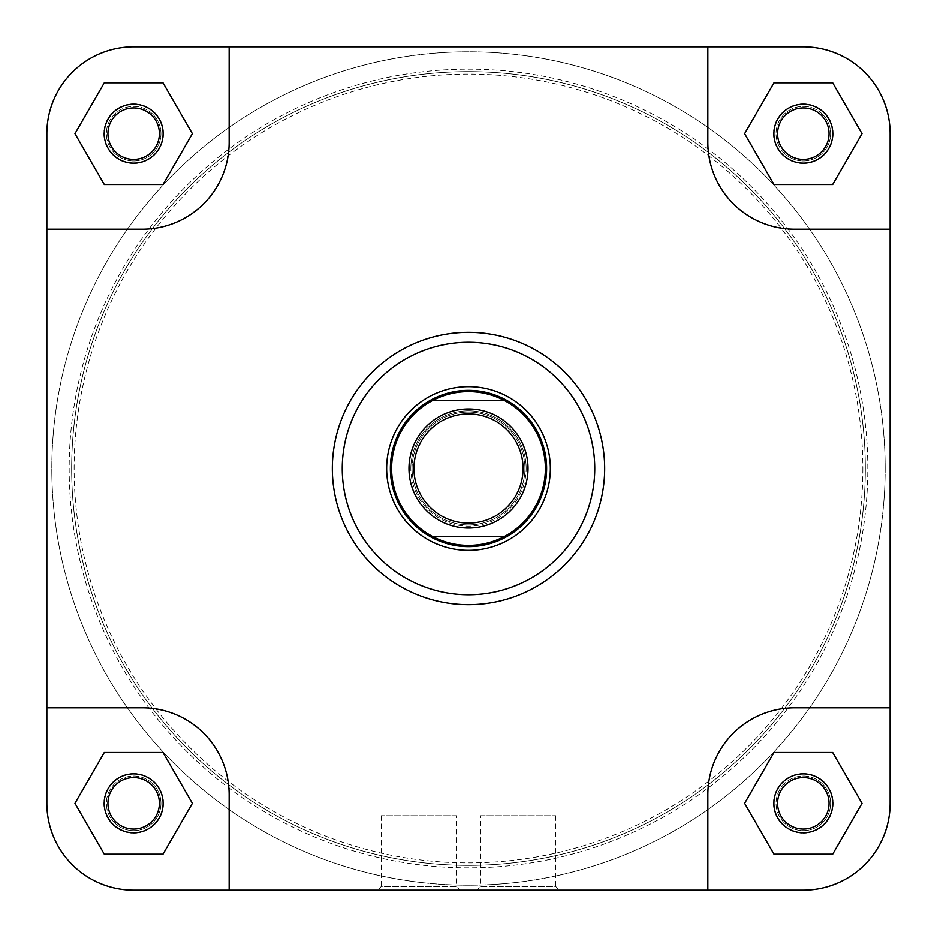 <?xml version="1.0" encoding="UTF-8"?>
<svg xmlns="http://www.w3.org/2000/svg" width="937" height="937" viewBox="0 0 937 937"><rect width="100%" height="100%" fill="white"/><g stroke="black" fill="none" stroke-linecap="round" stroke-linejoin="round"><path stroke-width="0.7" stroke-dasharray="4.68 3.51" d="M71.657 468.5A396.843 396.843 0 0 1 468.5 71.657A396.843 396.843 0 0 1 865.343 468.5A396.843 396.843 0 0 1 468.5 865.343A396.843 396.843 0 0 1 71.657 468.5A396.843 396.843 0 0 1 468.5 71.657A396.843 396.843 0 0 1 865.343 468.5A396.843 396.843 0 0 1 468.5 865.343A396.843 396.843 0 0 1 71.657 468.5A396.843 396.843 0 0 1 468.5 71.657A396.843 396.843 0 0 1 865.343 468.5A396.843 396.843 0 0 1 468.5 865.343A396.843 396.843 0 0 1 71.657 468.5A396.843 396.843 0 0 1 468.5 71.657A396.843 396.843 0 0 1 865.343 468.5A396.843 396.843 0 0 1 468.5 865.343A396.843 396.843 0 0 1 71.657 468.5A396.843 396.843 0 0 1 468.5 71.657A396.843 396.843 0 0 1 865.343 468.5A396.843 396.843 0 0 0 468.5 71.657A396.843 396.843 0 0 0 71.657 468.5A396.843 396.843 0 0 0 468.5 865.343A396.843 396.843 0 0 0 865.343 468.5A396.843 396.843 0 0 1 468.5 865.343A396.843 396.843 0 0 1 71.657 468.5A396.843 396.843 0 0 0 468.5 865.343A396.843 396.843 0 0 0 865.343 468.5A396.843 396.843 0 0 0 468.5 71.657A396.843 396.843 0 0 0 71.657 468.5A396.843 396.843 0 0 0 468.5 865.343A396.843 396.843 0 0 0 865.343 468.5A396.843 396.843 0 0 0 468.5 71.657A396.843 396.843 0 0 0 71.657 468.5A396.843 396.843 0 0 0 468.5 865.343A396.843 396.843 0 0 0 865.343 468.5A396.843 396.843 0 0 0 468.5 71.657A396.843 396.843 0 0 0 71.657 468.5M885.184 468.5A416.684 416.684 0 0 1 468.5 885.184A416.684 416.684 0 0 1 51.816 468.5A416.684 416.684 0 0 1 468.5 51.816A416.684 416.684 0 0 1 885.184 468.5A416.684 416.684 0 0 1 468.5 885.184A416.684 416.684 0 0 1 51.816 468.5A416.684 416.684 0 0 1 468.5 51.816A416.684 416.684 0 0 1 885.184 468.5M163.108 803.337A29.457 29.457 0 0 0 133.663 773.892A29.457 29.457 0 0 0 104.206 803.337A29.457 29.457 0 0 1 133.663 773.892A29.457 29.457 0 0 1 163.108 803.337A29.457 29.457 0 0 1 133.663 832.794A29.457 29.457 0 0 1 104.206 803.337A29.457 29.457 0 0 0 133.663 832.794A29.457 29.457 0 0 0 163.108 803.337A29.457 29.457 0 0 0 133.663 773.892A29.457 29.457 0 0 0 104.206 803.337A29.457 29.457 0 0 0 133.663 832.794A29.457 29.457 0 0 0 163.108 803.337M107.931 803.337A25.732 25.732 0 0 1 133.663 777.605A25.732 25.732 0 0 1 159.395 803.337A25.732 25.732 0 0 0 133.663 777.605A25.732 25.732 0 0 0 107.931 803.337A25.732 25.732 0 0 0 133.663 829.069A25.732 25.732 0 0 0 159.395 803.337A25.732 25.732 0 0 1 133.663 829.069A25.732 25.732 0 0 1 107.931 803.337A25.732 25.732 0 0 1 133.663 777.605A25.732 25.732 0 0 1 159.395 803.337A25.732 25.732 0 0 1 133.663 829.069A25.732 25.732 0 0 1 107.931 803.337M832.794 803.337A29.457 29.457 0 0 0 803.337 773.892A29.457 29.457 0 0 0 773.892 803.337A29.457 29.457 0 0 1 803.337 773.892A29.457 29.457 0 0 1 832.794 803.337A29.457 29.457 0 0 1 803.337 832.794A29.457 29.457 0 0 1 773.892 803.337A29.457 29.457 0 0 0 803.337 832.794A29.457 29.457 0 0 0 832.794 803.337A29.457 29.457 0 0 0 803.337 773.892A29.457 29.457 0 0 0 773.892 803.337A29.457 29.457 0 0 0 803.337 832.794A29.457 29.457 0 0 0 832.794 803.337M777.605 803.337A25.732 25.732 0 0 1 803.337 777.605A25.732 25.732 0 0 1 829.069 803.337A25.732 25.732 0 0 0 803.337 777.605A25.732 25.732 0 0 0 777.605 803.337A25.732 25.732 0 0 0 803.337 829.069A25.732 25.732 0 0 0 829.069 803.337A25.732 25.732 0 0 1 803.337 829.069A25.732 25.732 0 0 1 777.605 803.337A25.732 25.732 0 0 1 803.337 777.605A25.732 25.732 0 0 1 829.069 803.337A25.732 25.732 0 0 1 803.337 829.069A25.732 25.732 0 0 1 777.605 803.337M832.794 133.663A29.457 29.457 0 0 0 803.337 104.206A29.457 29.457 0 0 0 773.892 133.663A29.457 29.457 0 0 1 803.337 104.206A29.457 29.457 0 0 1 832.794 133.663A29.457 29.457 0 0 1 803.337 163.108A29.457 29.457 0 0 1 773.892 133.663A29.457 29.457 0 0 0 803.337 163.108A29.457 29.457 0 0 0 832.794 133.663A29.457 29.457 0 0 0 803.337 104.206A29.457 29.457 0 0 0 773.892 133.663A29.457 29.457 0 0 0 803.337 163.108A29.457 29.457 0 0 0 832.794 133.663M777.605 133.663A25.732 25.732 0 0 1 803.337 107.931A25.732 25.732 0 0 1 829.069 133.663A25.732 25.732 0 0 0 803.337 107.931A25.732 25.732 0 0 0 777.605 133.663A25.732 25.732 0 0 0 803.337 159.395A25.732 25.732 0 0 0 829.069 133.663A25.732 25.732 0 0 1 803.337 159.395A25.732 25.732 0 0 1 777.605 133.663A25.732 25.732 0 0 1 803.337 107.931A25.732 25.732 0 0 1 829.069 133.663A25.732 25.732 0 0 1 803.337 159.395A25.732 25.732 0 0 1 777.605 133.663M163.108 133.663A29.457 29.457 0 0 0 133.663 104.206A29.457 29.457 0 0 0 104.206 133.663A29.457 29.457 0 0 1 133.663 104.206A29.457 29.457 0 0 1 163.108 133.663A29.457 29.457 0 0 1 133.663 163.108A29.457 29.457 0 0 1 104.206 133.663A29.457 29.457 0 0 0 133.663 163.108A29.457 29.457 0 0 0 163.108 133.663A29.457 29.457 0 0 0 133.663 104.206A29.457 29.457 0 0 0 104.206 133.663A29.457 29.457 0 0 0 133.663 163.108A29.457 29.457 0 0 0 163.108 133.663M107.931 133.663A25.732 25.732 0 0 1 133.663 107.931A25.732 25.732 0 0 1 159.395 133.663A25.732 25.732 0 0 0 133.663 107.931A25.732 25.732 0 0 0 107.931 133.663A25.732 25.732 0 0 0 133.663 159.395A25.732 25.732 0 0 0 159.395 133.663A25.732 25.732 0 0 1 133.663 159.395A25.732 25.732 0 0 1 107.931 133.663A25.732 25.732 0 0 1 133.663 107.931A25.732 25.732 0 0 1 159.395 133.663A25.732 25.732 0 0 1 133.663 159.395A25.732 25.732 0 0 1 107.931 133.663M480.54 815.74L555.676 815.74L480.54 815.74L480.54 886.425L555.676 886.425L559.389 890.15L476.816 890.15L559.389 890.15M555.676 815.74L555.676 886.425L480.54 886.425L476.816 890.15M332.33 468.5A136.17 136.17 0 0 0 468.5 604.67A136.17 136.17 0 0 0 604.67 468.5A136.17 136.17 0 0 1 468.5 604.67A136.17 136.17 0 0 1 332.33 468.5A136.17 136.17 0 0 1 468.5 332.33A136.17 136.17 0 0 1 604.67 468.5A136.17 136.17 0 0 0 468.5 332.33A136.17 136.17 0 0 0 332.33 468.5A136.17 136.17 0 0 0 468.5 604.67A136.17 136.17 0 0 0 604.67 468.5A136.17 136.17 0 0 0 468.5 332.33A136.17 136.17 0 0 0 332.33 468.5A136.17 136.17 0 0 1 468.5 332.33A136.17 136.17 0 0 1 604.67 468.5M46.85 803.337A86.813 86.813 0 0 0 133.663 890.15A86.813 86.813 0 0 1 46.85 803.337L46.85 133.663A86.813 86.813 0 0 1 133.663 46.85L229.155 46.85L229.155 142.342A86.813 86.813 0 0 1 142.342 229.155L46.85 229.155L46.85 133.663A86.813 86.813 0 0 1 133.663 46.85A86.813 86.813 0 0 0 46.85 133.663L46.85 707.845L142.342 707.845A86.813 86.813 0 0 1 229.155 794.658L229.155 890.15L133.663 890.15A86.813 86.813 0 0 1 46.85 803.337L46.85 229.155L142.342 229.155L46.85 229.155M192.378 133.663L163.015 184.507L104.3 184.507L74.948 133.663L104.3 82.819L163.015 82.819L192.378 133.663L163.015 184.507L104.3 184.507L74.948 133.663L104.3 82.819L163.015 82.819L192.378 133.663L163.015 82.819L104.3 82.819L74.948 133.663L104.3 184.507L163.015 184.507L192.378 133.663M890.15 803.337A86.813 86.813 0 0 1 803.337 890.15A86.813 86.813 0 0 0 890.15 803.337L890.15 133.663A86.813 86.813 0 0 0 803.337 46.85A86.813 86.813 0 0 1 890.15 133.663L890.15 229.155L794.658 229.155A86.813 86.813 0 0 1 707.845 142.342L707.845 46.85L803.337 46.85A86.813 86.813 0 0 1 890.15 133.663L890.15 803.337A86.813 86.813 0 0 1 803.337 890.15L707.845 890.15L707.845 794.658A86.813 86.813 0 0 1 794.658 707.845L890.15 707.845L890.15 229.155L794.658 229.155A86.813 86.813 0 0 1 707.845 142.342L707.845 46.85L707.845 142.342A86.813 86.813 0 0 0 794.658 229.155L890.15 229.155M773.985 82.819L832.7 82.819L862.052 133.663L832.7 184.507L773.985 184.507L744.622 133.663L773.985 82.819L832.7 82.819L862.052 133.663L832.7 184.507L773.985 184.507L744.622 133.663L773.985 82.819L744.622 133.663L773.985 184.507L832.7 184.507L862.052 133.663L832.7 82.819L773.985 82.819M773.985 752.493L832.7 752.493L862.052 803.337L832.7 854.181L773.985 854.181L744.622 803.337L773.985 752.493L832.7 752.493L862.052 803.337L832.7 854.181L773.985 854.181L744.622 803.337L773.985 752.493L744.622 803.337L773.985 854.181L832.7 854.181L862.052 803.337L832.7 752.493L773.985 752.493M163.015 752.493L192.378 803.337L163.015 854.181L104.3 854.181L74.948 803.337L104.3 752.493L163.015 752.493L192.378 803.337L163.015 854.181L104.3 854.181L74.948 803.337L104.3 752.493L163.015 752.493L104.3 752.493L74.948 803.337L104.3 854.181L163.015 854.181L192.378 803.337L163.015 752.493M133.663 46.85L803.337 46.85L229.155 46.85L229.155 142.342A86.813 86.813 0 0 1 142.342 229.155A86.813 86.813 0 0 0 229.155 142.342L229.155 46.85L707.845 46.85M133.663 890.15L803.337 890.15L229.155 890.15L707.845 890.15L707.845 794.658A86.813 86.813 0 0 1 794.658 707.845L890.15 707.845L794.658 707.845A86.813 86.813 0 0 0 707.845 794.658L707.845 890.15M229.155 794.658L229.155 890.15L229.155 794.658A86.813 86.813 0 0 0 142.342 707.845A86.813 86.813 0 0 1 229.155 794.658M46.85 707.845L142.342 707.845L46.85 707.845M456.46 815.74L381.324 815.74L456.46 815.74L456.46 886.425L381.324 886.425L377.611 890.15L460.184 890.15L377.611 890.15M381.324 815.74L381.324 886.425L456.46 886.425L460.184 890.15M546.634 468.5A78.134 78.134 0 0 0 468.5 390.366A78.134 78.134 0 0 0 390.366 468.5A78.134 78.134 0 0 0 468.5 546.634A78.134 78.134 0 0 0 546.634 468.5A78.134 78.134 0 0 0 468.5 390.366A78.134 78.134 0 0 0 390.366 468.5A78.134 78.134 0 0 0 468.5 546.634A78.134 78.134 0 0 0 546.634 468.5A78.134 78.134 0 0 0 468.5 390.366A78.134 78.134 0 0 0 390.366 468.5A78.134 78.134 0 0 0 468.5 546.634A78.134 78.134 0 0 0 546.634 468.5M412.069 468.5A56.431 56.431 0 0 1 468.5 412.069A56.431 56.431 0 0 1 524.931 468.5A56.431 56.431 0 0 0 468.5 412.069A56.431 56.431 0 0 0 412.069 468.5A56.431 56.431 0 0 0 468.5 524.931A56.431 56.431 0 0 0 524.931 468.5A56.431 56.431 0 0 1 468.5 524.931A56.431 56.431 0 0 1 412.069 468.5A56.431 56.431 0 0 0 468.5 524.931A56.431 56.431 0 0 0 524.931 468.5A56.431 56.431 0 0 1 468.5 524.931A56.431 56.431 0 0 1 412.069 468.5M391.607 468.5A76.893 76.893 0 0 0 433.011 536.714L503.989 536.714A76.893 76.893 0 0 0 503.989 400.286L433.011 400.286A76.893 76.893 0 0 0 391.607 468.5M408.977 468.5A59.523 59.523 0 0 0 468.5 528.023A59.523 59.523 0 0 0 528.023 468.5A59.523 59.523 0 0 0 468.5 408.977A59.523 59.523 0 0 0 408.977 468.5M153.715 115.169A27.278 27.278 0 0 1 152.157 153.715A27.278 27.278 0 0 1 113.6 152.157A27.278 27.278 0 0 0 152.157 153.715A27.278 27.278 0 0 0 153.715 115.169A27.278 27.278 0 0 0 115.169 113.6A27.278 27.278 0 0 0 113.6 152.157A27.278 27.278 0 0 1 115.169 113.6A27.278 27.278 0 0 1 153.715 115.169M111.772 153.832A29.761 29.761 0 0 0 153.832 155.542A29.761 29.761 0 0 0 155.542 113.482A29.761 29.761 0 0 1 153.832 155.542A29.761 29.761 0 0 1 111.772 153.832A29.761 29.761 0 0 1 113.482 111.772A29.761 29.761 0 0 1 155.542 113.482A29.761 29.761 0 0 0 113.482 111.772A29.761 29.761 0 0 0 111.772 153.832M823.4 115.169A27.278 27.278 0 0 1 821.831 153.715A27.278 27.278 0 0 1 783.285 152.157A27.278 27.278 0 0 0 821.831 153.715A27.278 27.278 0 0 0 823.4 115.169A27.278 27.278 0 0 0 784.843 113.6A27.278 27.278 0 0 0 783.285 152.157A27.278 27.278 0 0 1 784.843 113.6A27.278 27.278 0 0 1 823.4 115.169M781.458 153.832A29.761 29.761 0 0 0 823.518 155.542A29.761 29.761 0 0 0 825.228 113.482A29.761 29.761 0 0 1 823.518 155.542A29.761 29.761 0 0 1 781.458 153.832A29.761 29.761 0 0 1 783.168 111.772A29.761 29.761 0 0 1 825.228 113.482A29.761 29.761 0 0 0 783.168 111.772A29.761 29.761 0 0 0 781.458 153.832M823.4 784.843A27.278 27.278 0 0 1 821.831 823.4A27.278 27.278 0 0 1 783.285 821.831A27.278 27.278 0 0 0 821.831 823.4A27.278 27.278 0 0 0 823.4 784.843A27.278 27.278 0 0 0 784.843 783.285A27.278 27.278 0 0 0 783.285 821.831A27.278 27.278 0 0 1 784.843 783.285A27.278 27.278 0 0 1 823.4 784.843M781.458 823.518A29.761 29.761 0 0 0 823.518 825.228A29.761 29.761 0 0 0 825.228 783.168A29.761 29.761 0 0 1 823.518 825.228A29.761 29.761 0 0 1 781.458 823.518A29.761 29.761 0 0 1 783.168 781.458A29.761 29.761 0 0 1 825.228 783.168A29.761 29.761 0 0 0 783.168 781.458A29.761 29.761 0 0 0 781.458 823.518M153.715 784.843A27.278 27.278 0 0 1 152.157 823.4A27.278 27.278 0 0 1 113.6 821.831A27.278 27.278 0 0 0 152.157 823.4A27.278 27.278 0 0 0 153.715 784.843A27.278 27.278 0 0 0 115.169 783.285A27.278 27.278 0 0 0 113.6 821.831A27.278 27.278 0 0 1 115.169 783.285A27.278 27.278 0 0 1 153.715 784.843M111.772 823.518A29.761 29.761 0 0 0 153.832 825.228A29.761 29.761 0 0 0 155.542 783.168A29.761 29.761 0 0 1 153.832 825.228A29.761 29.761 0 0 1 111.772 823.518A29.761 29.761 0 0 1 113.482 781.458A29.761 29.761 0 0 1 155.542 783.168A29.761 29.761 0 0 0 113.482 781.458A29.761 29.761 0 0 0 111.772 823.518M594.749 468.5A126.249 126.249 0 0 1 468.5 594.749A126.249 126.249 0 0 1 342.251 468.5A126.249 126.249 0 0 1 468.5 342.251A126.249 126.249 0 0 1 594.749 468.5M867.826 468.5A399.326 399.326 0 0 0 468.5 69.174A399.326 399.326 0 0 0 69.174 468.5A399.326 399.326 0 0 0 468.5 867.826A399.326 399.326 0 0 0 867.826 468.5M862.872 468.5A394.372 394.372 0 0 1 468.5 862.872A394.372 394.372 0 0 1 74.128 468.5A394.372 394.372 0 0 1 468.5 74.128A394.372 394.372 0 0 1 862.872 468.5M526.172 468.5A57.672 57.672 0 0 0 468.5 410.828A57.672 57.672 0 0 0 410.828 468.5A57.672 57.672 0 0 1 468.5 410.828A57.672 57.672 0 0 1 526.172 468.5A57.672 57.672 0 0 1 468.5 526.172A57.672 57.672 0 0 1 410.828 468.5A57.672 57.672 0 0 0 468.5 526.172A57.672 57.672 0 0 0 526.172 468.5"/><path stroke-width="1.41" d="M890.15 803.337A86.813 86.813 0 0 1 803.337 890.15L707.845 890.15L707.845 794.658A86.813 86.813 0 0 1 794.658 707.845L890.15 707.845L890.15 803.337L890.15 133.663A86.813 86.813 0 0 0 803.337 46.85L707.845 46.85L707.845 142.342A86.813 86.813 0 0 0 794.658 229.155L890.15 229.155M707.845 46.85L133.663 46.85A86.813 86.813 0 0 0 46.85 133.663L46.85 229.155L142.342 229.155A86.813 86.813 0 0 0 229.155 142.342L229.155 46.85L133.663 46.85M707.845 890.15L229.155 890.15L229.155 794.658A86.813 86.813 0 0 0 142.342 707.845L46.85 707.845L46.85 803.337A86.813 86.813 0 0 0 133.663 890.15L229.155 890.15L133.663 890.15M773.892 133.663A29.457 29.457 0 0 1 803.337 104.206A29.457 29.457 0 0 1 832.794 133.663A29.457 29.457 0 0 1 803.337 163.108A29.457 29.457 0 0 1 773.892 133.663M829.069 133.663A25.732 25.732 0 0 0 803.337 107.931A25.732 25.732 0 0 0 777.605 133.663A25.732 25.732 0 0 0 803.337 159.395A25.732 25.732 0 0 0 829.069 133.663M104.206 133.663A29.457 29.457 0 0 1 133.663 104.206A29.457 29.457 0 0 1 163.108 133.663A29.457 29.457 0 0 1 133.663 163.108A29.457 29.457 0 0 1 104.206 133.663M159.395 133.663A25.732 25.732 0 0 0 133.663 107.931A25.732 25.732 0 0 0 107.931 133.663A25.732 25.732 0 0 0 133.663 159.395A25.732 25.732 0 0 0 159.395 133.663M104.206 803.337A29.457 29.457 0 0 1 133.663 773.892A29.457 29.457 0 0 1 163.108 803.337A29.457 29.457 0 0 1 133.663 832.794A29.457 29.457 0 0 1 104.206 803.337M159.395 803.337A25.732 25.732 0 0 0 133.663 777.605A25.732 25.732 0 0 0 107.931 803.337A25.732 25.732 0 0 0 133.663 829.069A25.732 25.732 0 0 0 159.395 803.337M773.892 803.337A29.457 29.457 0 0 1 803.337 773.892A29.457 29.457 0 0 1 832.794 803.337A29.457 29.457 0 0 1 803.337 832.794A29.457 29.457 0 0 1 773.892 803.337M829.069 803.337A25.732 25.732 0 0 0 803.337 777.605A25.732 25.732 0 0 0 777.605 803.337A25.732 25.732 0 0 0 803.337 829.069A25.732 25.732 0 0 0 829.069 803.337M386.653 468.5A81.847 81.847 0 0 1 468.5 386.653A81.847 81.847 0 0 1 550.347 468.5A81.847 81.847 0 0 1 468.5 550.347A81.847 81.847 0 0 1 386.653 468.5M604.67 468.5A136.17 136.17 0 0 1 468.5 604.67A136.17 136.17 0 0 1 332.33 468.5A136.17 136.17 0 0 1 468.5 332.33A136.17 136.17 0 0 1 604.67 468.5A136.17 136.17 0 0 0 468.5 332.33A136.17 136.17 0 0 0 332.33 468.5M46.85 229.155L46.85 803.337M862.052 803.337L832.7 752.493L773.985 752.493L744.622 803.337L773.985 854.181L832.7 854.181L862.052 803.337M163.015 752.493L104.3 752.493L74.948 803.337L104.3 854.181L163.015 854.181L192.378 803.337L163.015 752.493M163.015 82.819L104.3 82.819L74.948 133.663L104.3 184.507L163.015 184.507L192.378 133.663L163.015 82.819M832.7 82.819L773.985 82.819L744.622 133.663L773.985 184.507L832.7 184.507L862.052 133.663L832.7 82.819M413.931 468.5A54.569 54.569 0 0 0 468.5 523.069A54.569 54.569 0 0 0 523.069 468.5A54.569 54.569 0 0 0 468.5 413.931A54.569 54.569 0 0 0 413.931 468.5M528.023 468.5A59.523 59.523 0 0 1 468.5 528.023A59.523 59.523 0 0 1 408.977 468.5A59.523 59.523 0 0 1 468.5 408.977A59.523 59.523 0 0 1 528.023 468.5M390.366 468.5A78.134 78.134 0 0 0 468.5 546.634A78.134 78.134 0 0 0 546.634 468.5A78.134 78.134 0 0 0 468.5 390.366A78.134 78.134 0 0 0 390.366 468.5M433.011 536.714A76.893 76.893 0 0 0 545.393 468.5A76.893 76.893 0 0 0 433.011 400.286A76.893 76.893 0 0 0 433.011 536.714L503.989 536.714M433.011 400.286L503.989 400.286M342.251 468.5A126.249 126.249 0 0 0 468.5 594.749A126.249 126.249 0 0 0 594.749 468.5A126.249 126.249 0 0 0 468.5 342.251A126.249 126.249 0 0 0 342.251 468.5"/></g></svg>
